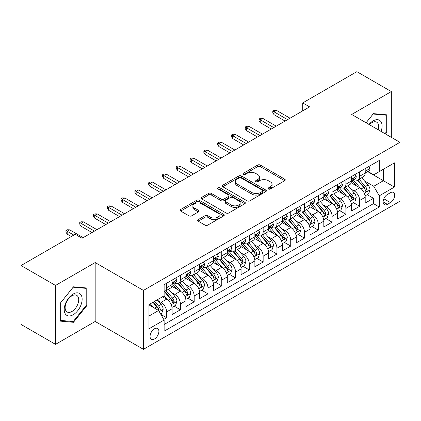 <?xml version="1.0" encoding="UTF-8"?>
<svg xmlns="http://www.w3.org/2000/svg" width="421" height="421" viewBox="0 0 421 421"><rect width="100%" height="100%" fill="white"/><g stroke="black" fill="none" stroke-linecap="round" stroke-linejoin="round"><path stroke-width="0.63" d="M268.424 189.008A1.342 0.774 0 0 0 270.319 189.008L284.701 180.704A1.916 1.105 0 0 0 285.264 179.92A1.916 1.105 0 0 0 284.701 179.141L260.336 165.069A1.916 1.105 0 0 0 257.631 165.069L243.249 173.373A1.342 0.774 0 0 0 242.854 173.92A1.342 0.774 0 0 0 243.249 174.468A1.342 0.774 0 0 0 245.143 174.468L247.006 173.394A6.126 3.536 0 0 1 255.668 173.394L257.699 174.568A6.126 3.536 0 0 1 259.494 177.067A6.126 3.536 0 0 1 257.699 179.567L255.836 180.641A1.342 0.774 0 0 0 255.442 181.188A1.342 0.774 0 0 0 255.836 181.735A1.342 0.774 0 0 0 257.731 181.735L259.594 180.662A6.126 3.536 0 0 1 268.256 180.662L270.287 181.835A6.126 3.536 0 0 1 272.082 184.335A6.126 3.536 0 0 1 270.287 186.835L268.424 187.913A1.342 0.774 0 0 0 268.035 188.461A1.342 0.774 0 0 0 268.424 189.008L268.424 187.913M154.475 338.989A6.241 3.605 120 0 0 158.554 333.49A6.241 3.605 120 0 0 157.596 328.485A6.241 3.605 120 0 0 154.475 328.796A6.241 3.605 120 0 0 150.397 334.295A6.241 3.605 120 0 0 151.355 339.294A6.241 3.605 120 0 0 154.475 338.989M198.207 219.62A1.916 1.105 0 0 0 197.644 220.404A1.916 1.105 0 0 0 198.207 221.183L205.043 225.13A1.916 1.105 0 0 0 207.748 225.13L223.719 215.91A1.916 1.105 0 0 0 224.282 215.126A1.916 1.105 0 0 0 223.719 214.347L199.354 200.28A1.916 1.105 0 0 0 196.649 200.28L180.677 209.5A1.916 1.105 0 0 0 180.114 210.284A1.916 1.105 0 0 0 180.677 211.063L188.934 215.831A1.916 1.105 0 0 0 191.639 215.831L198.475 211.884A1.916 1.105 0 0 0 199.038 211.105A1.916 1.105 0 0 0 198.475 210.321L194.381 207.958A5.12 2.958 0 0 1 192.881 205.869A5.12 2.958 0 0 1 196.044 203.138A5.12 2.958 0 0 1 201.622 203.775L217.662 213.037A5.12 2.958 0 0 1 219.162 215.126A5.12 2.958 0 0 1 216.005 217.857A5.12 2.958 0 0 1 210.421 217.22L207.748 215.673A1.916 1.105 0 0 0 205.043 215.673L198.207 219.62L198.207 221.183M95.178 262.551L55.525 285.443L21.05 265.535L21.05 324.454L55.525 344.362L95.178 321.47L143.445 349.335L143.445 290.416L95.178 262.551L95.178 321.47M391.33 137.351L391.33 91.567L351.682 114.459L399.95 142.324L143.445 290.416M391.33 91.567L356.855 71.665L302.725 102.913L302.725 110.876M21.05 265.535L75.18 234.286L82.074 238.265L309.619 106.892L302.725 102.913M247.138 200.828A1.916 1.105 0 0 0 249.848 200.828L265.819 191.602A1.916 1.105 0 0 0 266.382 190.824A1.916 1.105 0 0 0 265.819 190.039L241.454 175.973A1.916 1.105 0 0 0 238.749 175.973L222.772 185.198A1.916 1.105 0 0 0 222.214 185.977A1.916 1.105 0 0 0 222.772 186.761L247.138 200.828M218.641 189.297A1.342 0.774 0 0 1 219.999 189.482L219.999 187.892L244.769 202.196A1.916 1.105 0 0 1 245.332 202.975A1.916 1.105 0 0 1 244.769 203.759L228.798 212.979A1.916 1.105 0 0 1 226.088 212.979L201.722 198.912L201.722 197.349A1.916 1.105 0 0 0 201.164 198.128A1.916 1.105 0 0 0 201.722 198.912M201.722 197.349L208.558 193.402A1.916 1.105 0 0 1 211.268 193.402L221.151 199.107A1.916 1.105 0 0 0 223.856 199.107L228.392 196.486A1.916 1.105 0 0 0 228.95 195.707A1.916 1.105 0 0 0 228.392 194.923L218.104 188.987A1.342 0.774 0 0 1 217.71 188.44A1.342 0.774 0 0 1 218.536 187.724A1.342 0.774 0 0 1 219.999 187.892M163.748 319.381L166.611 317.729L160.89 314.424M157.633 300.362L161.096 302.362A7.799 4.505 60 0 1 166.611 311.914L172.126 308.73L172.126 314.545L180.404 309.767L174.126 306.146M171.421 292.4L174.883 294.4A7.799 4.505 60 0 1 180.404 303.957L185.919 300.768L185.919 306.583L194.192 301.804L187.919 298.184M185.214 284.438L188.676 286.438A7.799 4.505 60 0 1 194.192 295.995L199.707 292.805L199.707 298.621L207.985 293.842L201.706 290.222M199.007 276.476L202.469 278.476A7.799 4.505 60 0 1 207.985 288.032L213.5 284.843L213.5 290.658L221.772 285.88L215.499 282.259M212.794 268.514L216.257 270.514A7.799 4.505 60 0 1 221.772 280.07L227.293 276.881L227.293 282.696L235.565 277.918L229.292 274.297M226.587 260.552L230.05 262.551A7.799 4.505 60 0 1 235.565 272.108L241.08 268.919L241.08 274.734L249.353 269.956L243.08 266.335M240.375 252.589L243.838 254.589A7.799 4.505 60 0 1 249.353 264.146L254.873 260.957L254.873 266.772L263.146 261.994L256.873 258.373M254.168 244.627L257.631 246.627A7.799 4.505 60 0 1 263.146 256.184L268.661 253L268.661 258.81L276.939 254.031L270.661 250.411M267.956 236.665L271.419 238.665A7.799 4.505 60 0 1 276.939 248.222L282.454 245.038L282.454 250.848L290.727 246.069L284.454 242.449M281.749 228.703L285.212 230.703A7.799 4.505 60 0 1 290.727 240.259L296.242 237.076L296.242 242.885L304.52 238.107L298.242 234.486M295.542 220.741L298.999 222.741A7.799 4.505 60 0 1 304.52 232.297L310.035 229.113L310.035 234.923L318.308 230.145L312.035 226.524M309.33 212.779L312.792 214.778A7.799 4.505 60 0 1 318.308 224.335L323.823 221.151L323.823 226.961L332.101 222.183L325.822 218.562M323.123 204.816L326.585 206.816A7.799 4.505 60 0 1 332.101 216.373L337.616 213.189L337.616 218.999L345.888 214.221L339.615 210.6M336.911 196.854L340.373 198.854A7.799 4.505 60 0 1 345.888 208.411L351.409 205.227L351.409 211.037L359.681 206.258L359.681 200.449A7.799 4.505 -120 0 0 354.166 190.892L350.704 188.892M353.408 202.638L359.681 206.258M172.126 308.73A7.799 4.505 -120 0 0 166.611 299.178L162.474 296.789M185.919 300.768A7.799 4.505 -120 0 0 180.404 291.216L171.873 286.291M199.707 292.805A7.799 4.505 -120 0 0 194.192 283.254L185.666 278.328M213.5 284.843A7.799 4.505 -120 0 0 207.985 275.292L199.454 270.366M227.293 276.881A7.799 4.505 -120 0 0 221.772 267.33L213.247 262.404M241.08 268.919A7.799 4.505 -120 0 0 235.565 259.368L227.035 254.442M254.873 260.957A7.799 4.505 -120 0 0 249.353 251.405L240.828 246.48M268.661 253A7.799 4.505 -120 0 0 263.146 243.443L254.616 238.518M282.454 245.038A7.799 4.505 -120 0 0 276.939 235.481L268.409 230.555M296.242 237.076A7.799 4.505 -120 0 0 290.727 227.519L282.196 222.593M310.035 229.113A7.799 4.505 -120 0 0 304.52 219.557L295.989 214.631M323.823 221.151A7.799 4.505 -120 0 0 318.308 211.595L309.782 206.669M337.616 213.189A7.799 4.505 -120 0 0 332.101 203.632L323.57 198.707M351.409 205.227A7.799 4.505 -120 0 0 345.888 195.67L337.363 190.745M390.435 192.723L387.399 194.476A6.047 3.489 120 0 0 383.452 199.807A6.047 3.489 120 0 0 384.378 204.648A6.047 3.489 120 0 0 387.399 204.348L390.435 202.596A6.047 3.489 120 0 0 394.382 197.27A6.047 3.489 120 0 0 393.456 192.423A6.047 3.489 120 0 0 390.435 192.723M143.445 349.335L399.95 201.243L399.95 142.324M148.96 316.055L158.612 310.482L164.127 320.039L164.127 331.185L379.263 206.979L379.263 195.828L373.748 186.277L364.491 180.93M164.127 320.039L148.96 328.796L148.96 304.588L164.127 295.831L164.127 284.685L379.263 160.48L379.263 171.626L394.435 162.869L394.435 187.071L379.263 195.828M174.815 282.891L174.883 282.933A7.799 4.505 60 0 0 178.788 283.322L184.303 280.133A7.799 4.505 -120 0 0 185.919 276.565L185.919 272.108M188.603 274.929L188.676 274.971A7.799 4.505 60 0 0 192.576 275.36L198.091 272.171A7.799 4.505 -120 0 0 199.707 268.603L199.707 264.146M202.396 266.967L202.469 267.009A7.799 4.505 60 0 0 206.369 267.398L211.884 264.214A7.799 4.505 -120 0 0 213.5 260.641L213.5 256.184M216.184 259.004L216.257 259.047A7.799 4.505 60 0 0 220.157 259.436L225.677 256.252A7.799 4.505 -120 0 0 227.293 252.679L227.293 248.222M229.977 251.042L230.05 251.084A7.799 4.505 60 0 0 233.95 251.474L239.465 248.29A7.799 4.505 -120 0 0 241.08 244.717L241.08 240.259M243.764 243.08L243.838 243.122A7.799 4.505 60 0 0 247.737 243.512L253.258 240.328A7.799 4.505 -120 0 0 254.873 236.755L254.873 232.297M257.557 235.118L257.631 235.16A7.799 4.505 60 0 0 261.53 235.55L267.046 232.366A7.799 4.505 -120 0 0 268.661 228.792L268.661 224.335M271.35 227.161L271.419 227.198A7.799 4.505 60 0 0 275.323 227.587L280.839 224.404A7.799 4.505 -120 0 0 282.454 220.83L282.454 216.373M285.138 219.199L285.212 219.236A7.799 4.505 60 0 0 289.111 219.625L294.626 216.441A7.799 4.505 -120 0 0 296.242 212.868L296.242 208.411M298.931 211.237L298.999 211.274A7.799 4.505 60 0 0 302.904 211.663L308.419 208.479A7.799 4.505 -120 0 0 310.035 204.906L310.035 200.449M312.719 203.275L312.792 203.317A7.799 4.505 60 0 0 316.692 203.701L322.207 200.517A7.799 4.505 -120 0 0 323.823 196.944L323.823 192.486M326.512 195.312L326.585 195.355A7.799 4.505 60 0 0 330.485 195.739L336 192.555A7.799 4.505 -120 0 0 337.616 188.982L337.616 184.524M340.3 187.35L340.373 187.392A7.799 4.505 60 0 0 344.273 187.777L349.793 184.593A7.799 4.505 -120 0 0 351.409 181.019L351.409 176.562M164.127 324.496L373.474 203.632L373.474 198.296L365.196 203.075L365.196 197.265A7.799 4.505 -120 0 0 359.681 187.708L351.151 182.782M354.093 179.388L354.166 179.43A7.799 4.505 -120 0 0 358.066 179.814A7.799 4.505 -120 0 0 359.681 176.241L359.681 171.784M358.066 179.814L363.581 176.631A7.799 4.505 -120 0 0 365.196 173.057L365.196 168.6M166.611 283.254L166.611 287.711A7.799 4.505 60 0 1 164.995 291.285A7.799 4.505 60 0 1 164.127 291.6M164.995 291.285L170.51 288.096A7.799 4.505 -120 0 0 172.126 284.528L172.126 280.07M180.404 275.292L180.404 279.749A7.799 4.505 60 0 1 178.788 283.322M194.192 267.33L194.192 271.787A7.799 4.505 60 0 1 192.576 275.36M207.985 259.368L207.985 263.825A7.799 4.505 60 0 1 206.369 267.398M221.772 251.405L221.772 255.863A7.799 4.505 60 0 1 220.157 259.436M235.565 243.443L235.565 247.901A7.799 4.505 60 0 1 233.95 251.474M249.353 235.481L249.353 239.938A7.799 4.505 60 0 1 247.737 243.512M263.146 227.519L263.146 231.976A7.799 4.505 60 0 1 261.53 235.55M276.939 219.557L276.939 224.014A7.799 4.505 60 0 1 275.323 227.587M290.727 211.595L290.727 216.052A7.799 4.505 60 0 1 289.111 219.625M304.52 203.632L304.52 208.09A7.799 4.505 60 0 1 302.904 211.663M318.308 195.67L318.308 200.128A7.799 4.505 60 0 1 316.692 203.701M332.101 187.708L332.101 192.165A7.799 4.505 60 0 1 330.485 195.739M345.888 179.746L345.888 184.203A7.799 4.505 60 0 1 344.273 187.777M345.888 208.411L345.888 214.221M332.101 216.373L332.101 222.183M318.308 224.335L318.308 230.145M304.52 232.297L304.52 238.107M290.727 240.259L290.727 246.069M276.939 248.222L276.939 254.031M263.146 256.184L263.146 261.994M249.353 264.146L249.353 269.956M235.565 272.108L235.565 277.918M221.772 280.07L221.772 285.88M207.985 288.032L207.985 293.842M194.192 295.995L194.192 301.804M180.404 303.957L180.404 309.767M166.611 311.914L166.611 317.729M158.612 310.482L148.96 304.909M373.748 186.277L383.399 180.704L383.399 169.237L394.435 162.869M367.607 171.584L394.435 187.071M367.886 171.426L373.748 174.81L379.263 171.626M55.525 285.443L55.525 344.362M367.196 194.676L373.474 198.296M373.474 203.632L379.263 206.979M385.552 134.01L386.71 132.568L386.71 114.822L373.401 113.633L366.065 122.764M60.145 321.107L73.454 322.297L86.763 305.741L86.763 287.996L73.454 286.806L60.145 303.362L60.145 321.107M386.02 132.168L386.71 132.568M86.073 305.341L86.763 305.741M72.049 321.481L73.454 322.297M268.961 189.192L270.287 188.429A6.126 3.536 0 0 0 272.082 185.929L272.082 184.335M259.494 177.067L259.494 178.662A6.126 3.536 0 0 1 257.699 181.162L256.373 181.925M284.675 180.714L260.336 166.663A1.916 1.105 0 0 0 257.631 166.663L243.785 174.657M265.793 191.618L241.454 177.567A1.916 1.105 0 0 0 238.749 177.567L222.798 186.771M262.436 191.371A1.342 0.774 0 0 0 262.83 190.824A1.342 0.774 0 0 0 262.436 190.276L241.049 177.925A1.342 0.774 0 0 0 239.154 177.925L237.191 179.062A6.126 3.536 0 0 0 235.397 181.562A6.126 3.536 0 0 0 237.191 184.061L251.811 192.502A6.126 3.536 0 0 0 260.473 192.502L262.436 191.371L262.436 192.96A1.342 0.774 0 0 0 262.83 192.413L262.83 190.824M235.397 181.562L235.397 183.156A6.126 3.536 0 0 0 237.191 185.656L237.191 184.061M262.436 192.96L260.473 194.097A6.126 3.536 0 0 1 251.811 194.097L237.191 185.656M201.748 198.928L208.558 194.991L208.558 193.402M228.95 195.707L228.95 197.302A1.916 1.105 0 0 1 228.392 198.08L223.856 200.701A1.916 1.105 0 0 1 221.151 200.701L211.268 194.991A1.916 1.105 0 0 0 208.558 194.991M219.999 189.482L244.743 203.769M231.403 205.027A5.12 2.958 0 0 0 236.986 205.669A5.12 2.958 0 0 0 240.144 202.938A5.12 2.958 0 0 0 238.644 200.843L232.992 197.581A1.916 1.105 0 0 0 230.287 197.581L225.751 200.201A1.916 1.105 0 0 0 225.193 200.98A1.916 1.105 0 0 0 225.751 201.764L231.403 205.027L231.403 206.622A5.12 2.958 0 0 0 236.986 207.258A5.12 2.958 0 0 0 240.144 204.527L240.144 202.938M225.193 200.98L225.193 202.575A1.916 1.105 0 0 0 225.751 203.359L225.751 201.764M231.403 206.622L225.751 203.359M219.162 215.126L219.162 216.72A5.12 2.958 0 0 1 216.005 219.452A5.12 2.958 0 0 1 210.421 218.809L207.748 217.268A1.916 1.105 0 0 0 205.043 217.268L198.228 221.199M192.881 205.869L192.881 207.458A5.12 2.958 0 0 0 194.381 209.547L194.381 207.958M198.449 211.9L194.381 209.547M223.693 215.926L199.354 201.87A1.916 1.105 0 0 0 196.649 201.87L180.698 211.079M365.081 195.897L368.643 193.839L370.022 189.86A5.168 2.984 -120 0 0 368.012 185.003L361.707 177.709M360.45 188.213L353.245 179.878M356.35 185.787L352.172 180.946A12.383 7.152 -120 0 0 351.788 180.514M357.361 180.093L363.733 187.471A5.168 2.984 60 0 1 365.581 191.034L365.954 191.644L366.654 191.55L367.233 190.076A5.168 2.984 -120 0 0 365.391 186.519L359.092 179.225M357.739 179.972L364.586 187.903A2.631 1.521 60 0 1 365.249 188.934L367.233 190.076M368.854 166.49L370.022 168.521A5.168 2.984 60 0 1 368.954 170.805L366.333 172.321A5.168 2.984 -120 0 0 367.233 171.131L367.123 170.668M365.37 172.563L365.391 172.563A5.168 2.984 -120 0 0 366.333 172.321M366.565 170.742L367.233 171.131C366.907 170.352 366.354 170.668 365.581 172.084A5.168 2.984 60 0 1 365.196 172.82M287.554 119.632L274.039 111.828L274.039 114.696L272.797 112.707L272.797 111.112L274.039 111.828L276.523 110.397L290.037 118.201M274.039 114.696L285.075 121.069M272.797 111.112L274.176 110.318L276.523 110.397M381.073 131.426A12.677 7.32 120 0 0 373.127 120.869A12.677 7.32 120 0 0 368.975 124.442M378.174 129.752A9.599 5.541 120 0 0 376.669 122.179A9.599 5.541 120 0 0 371.869 122.658A9.599 5.541 120 0 0 369.359 124.663M366.091 122.779L373.127 114.028L386.02 115.175L386.02 132.368L384.973 133.678M385.168 114.686L386.02 115.175M80.943 305.083A12.677 7.32 120 0 0 77.659 292.842A12.677 7.32 120 0 0 65.418 303.699A12.677 7.32 120 0 0 68.697 315.945A12.677 7.32 120 0 0 80.943 305.083M77.801 304.194A9.599 5.541 120 0 0 76.722 295.353A9.599 5.541 120 0 0 66.044 303.141A9.599 5.541 120 0 0 67.123 311.977A9.599 5.541 120 0 0 77.801 304.194M60.287 320.434L60.287 303.241L73.18 287.201L86.073 288.353L86.073 305.546L73.18 321.586L60.145 320.355M85.221 287.859L86.073 288.353M351.293 203.859L354.856 201.801L356.234 197.823A5.168 2.984 -120 0 0 354.219 192.965L347.92 185.672M346.657 196.175L339.458 187.84M342.557 193.749L338.379 188.908A12.383 7.152 -120 0 0 337.995 188.476M343.573 188.055L349.946 195.433A5.168 2.984 60 0 1 351.788 198.996L352.161 199.607L352.861 199.512L353.445 198.038A5.168 2.984 -120 0 0 351.598 194.481L345.299 187.187M343.946 187.934L350.793 195.865A2.631 1.521 60 0 1 351.456 196.896L353.445 198.038M337.5 211.821L341.063 209.763L342.441 205.785A5.168 2.984 -120 0 0 340.431 200.928L334.127 193.634M332.864 204.138L325.665 195.802M328.769 201.712L324.586 196.87A12.383 7.152 -120 0 0 324.207 196.439M329.78 196.018L336.153 203.396A5.168 2.984 60 0 1 337.995 206.958L338.373 207.569L339.073 207.474L339.652 206.001A5.168 2.984 -120 0 0 337.81 202.443L331.506 195.149M330.153 195.897L337.005 203.827A2.631 1.521 60 0 1 337.668 204.859L339.652 206.001M323.707 219.783L327.275 217.725L328.654 213.742A5.168 2.984 -120 0 0 326.638 208.89L320.339 201.596M319.076 212.1L311.872 203.759M314.976 209.674L310.798 204.832A12.383 7.152 -120 0 0 310.414 204.401M315.992 203.98L322.365 211.358A5.168 2.984 60 0 1 324.207 214.92L324.58 215.531L325.28 215.436L325.859 213.963A5.168 2.984 -120 0 0 324.017 210.405L317.718 203.111M316.366 203.859L323.212 211.789A2.631 1.521 60 0 1 323.875 212.821L325.859 213.963M309.919 227.745L313.482 225.688L314.861 221.704A5.168 2.984 -120 0 0 312.85 216.852L306.546 209.558M305.283 220.062L298.084 211.721M301.189 217.631L297.005 212.794A12.383 7.152 -120 0 0 296.621 212.363M302.199 211.942L308.572 219.32A5.168 2.984 60 0 1 310.414 222.883L310.793 223.493L311.487 223.398L312.072 221.925A5.168 2.984 -120 0 0 310.23 218.367L303.925 211.074M302.573 211.821L309.424 219.751A2.631 1.521 60 0 1 310.088 220.783L312.072 221.925M355.061 174.452L356.234 176.483A5.168 2.984 60 0 1 355.161 178.767L352.545 180.283A5.168 2.984 -120 0 0 353.445 179.093L353.335 178.63M351.577 180.525L351.598 180.525A5.168 2.984 -120 0 0 352.545 180.283M352.777 178.704L353.445 179.093C353.119 178.315 352.566 178.63 351.788 180.046A5.168 2.984 60 0 1 351.409 180.783M273.766 127.595L260.252 119.79L260.252 122.658L259.01 120.669L259.01 119.075L260.252 119.79L262.73 118.359L276.25 126.163M260.252 122.658L271.282 129.026M259.01 119.075L260.389 118.28L262.73 118.359M341.268 182.414L342.441 184.445A5.168 2.984 60 0 1 341.373 186.729L338.752 188.245A5.168 2.984 -120 0 0 339.652 187.05L339.542 186.592M337.789 188.487L337.81 188.487A5.168 2.984 -120 0 0 338.752 188.245M338.984 186.666L339.652 187.05C339.326 186.277 338.773 186.592 337.995 188.008A5.168 2.984 60 0 1 337.616 188.745M259.973 135.557L246.459 127.752L246.459 130.621L245.217 128.631L245.217 127.037L246.459 127.752L248.943 126.321L262.457 134.125M246.459 130.621L257.494 136.988M245.217 127.037L246.595 126.242L248.943 126.321M327.48 190.376L328.654 192.408A5.168 2.984 60 0 1 327.58 194.691L324.959 196.207A5.168 2.984 -120 0 0 325.859 195.012L325.754 194.555M323.996 196.449L324.017 196.449A5.168 2.984 -120 0 0 324.959 196.207M325.196 194.628L325.859 195.012C325.538 194.239 324.986 194.555 324.207 195.97A5.168 2.984 60 0 1 323.823 196.707M246.185 143.519L232.671 135.715L232.671 138.583L231.429 136.593L231.429 134.999L232.671 135.715L235.15 134.283L248.664 142.088M232.671 138.583L243.701 144.95M231.429 134.999L232.808 134.204L235.15 134.283M313.687 198.338L314.861 200.37A5.168 2.984 60 0 1 313.792 202.654L311.172 204.169A5.168 2.984 -120 0 0 312.072 202.975L311.961 202.517M310.209 204.411L310.23 204.411A5.168 2.984 -120 0 0 311.172 204.169M311.403 202.59L312.072 202.975C311.745 202.196 311.193 202.517 310.414 203.932A5.168 2.984 60 0 1 310.035 204.669M232.392 151.481L218.878 143.677L218.878 146.545L217.636 144.556L217.636 142.961L218.878 143.677L221.362 142.245L234.876 150.05M218.878 146.545L229.908 152.912M217.636 142.961L219.015 142.166L221.362 142.245M296.126 235.707L299.689 233.65L301.068 229.666A5.168 2.984 -120 0 0 299.057 224.814L292.758 217.52M291.495 228.024L284.291 219.683M287.396 225.593L283.217 220.757A12.383 7.152 -120 0 0 282.833 220.325M288.411 219.904L294.784 227.282A5.168 2.984 60 0 1 296.626 230.845L297 231.455L297.7 231.361L298.278 229.887A5.168 2.984 -120 0 0 296.437 226.33L290.137 219.036M288.785 219.783L295.631 227.714A2.631 1.521 60 0 1 296.295 228.745L298.278 229.887M299.899 206.301L301.068 208.332A5.168 2.984 60 0 1 299.999 210.616L297.379 212.131A5.168 2.984 -120 0 0 298.278 210.937L298.173 210.479M296.416 212.373L296.437 212.373A5.168 2.984 -120 0 0 297.379 212.131M297.61 210.553L298.278 210.937C297.952 210.158 297.405 210.479 296.626 211.895A5.168 2.984 60 0 1 296.242 212.631M218.604 159.443L205.085 151.639L205.085 154.507L203.848 152.518L203.848 150.923L205.085 151.639L207.569 150.208L221.083 158.012M205.085 154.507L216.12 160.875M203.848 150.923L205.227 150.129L207.569 150.208M282.338 243.67L285.901 241.612L287.28 237.628A5.168 2.984 -120 0 0 285.264 232.776L278.965 225.482M277.702 235.986L270.503 227.645M273.603 233.555L269.424 228.719A12.383 7.152 -120 0 0 269.04 228.287M274.618 227.866L280.991 235.244A5.168 2.984 60 0 1 282.833 238.807L283.212 239.417L283.907 239.323L284.491 237.849A5.168 2.984 -120 0 0 282.649 234.292L276.344 226.993M274.992 227.745L281.844 235.676A2.631 1.521 60 0 1 282.507 236.707L284.491 237.849M286.106 214.263L287.28 216.294A5.168 2.984 60 0 1 286.212 218.578L283.591 220.094A5.168 2.984 -120 0 0 284.491 218.899L284.38 218.441M282.628 220.336L282.649 220.336A5.168 2.984 -120 0 0 283.591 220.094M283.822 218.515L284.491 218.899C284.164 218.12 283.612 218.441 282.833 219.857A5.168 2.984 60 0 1 282.454 220.593M204.811 167.405L191.297 159.601L191.297 162.469L190.055 160.48L190.055 158.885L191.297 159.601L193.781 158.17L207.295 165.974M191.297 162.469L202.327 168.837M190.055 158.885L191.434 158.091L193.781 158.17M268.545 251.632L272.108 249.574L273.487 245.59A5.168 2.984 -120 0 0 271.477 240.738L265.177 233.445M263.914 243.948L256.71 235.607M259.815 241.517L255.636 236.681A12.383 7.152 -120 0 0 255.252 236.249M260.825 235.828L267.198 243.206A5.168 2.984 60 0 1 269.045 246.769L269.419 247.38L270.119 247.285L270.698 245.811A5.168 2.984 -120 0 0 268.856 242.254L262.557 234.955M261.204 235.707L268.051 243.638A2.631 1.521 60 0 1 268.714 244.669L270.698 245.811M272.319 222.225L273.487 224.256A5.168 2.984 60 0 1 272.419 226.54L269.798 228.056A5.168 2.984 -120 0 0 270.698 226.861L270.587 226.403M268.835 228.298L268.856 228.298A5.168 2.984 -120 0 0 269.798 228.056M270.029 226.477L270.698 226.861C270.371 226.082 269.824 226.403 269.045 227.819A5.168 2.984 60 0 1 268.661 228.556M191.018 175.368L177.504 167.563L177.504 170.431L176.262 168.442L176.262 166.848L177.504 167.563L179.988 166.132L193.502 173.936M177.504 170.431L188.54 176.799M176.262 166.848L177.646 166.053L179.988 166.132M254.758 259.594L258.32 257.536L259.699 253.553A5.168 2.984 -120 0 0 257.684 248.7L251.384 241.407M250.121 251.911L242.922 243.57M246.022 249.479L241.843 244.643A12.383 7.152 -120 0 0 241.459 244.212M247.038 243.791L253.41 251.169A5.168 2.984 60 0 1 255.252 254.731L255.631 255.342L256.326 255.247L256.91 253.774A5.168 2.984 -120 0 0 255.063 250.216L248.764 242.917M247.411 243.67L254.258 251.6A2.631 1.521 60 0 1 254.921 252.632L256.91 253.774M258.526 230.187L259.699 232.218A5.168 2.984 60 0 1 258.626 234.502L256.01 236.018A5.168 2.984 -120 0 0 256.91 234.823L256.799 234.365M255.042 236.26L255.063 236.26A5.168 2.984 -120 0 0 256.01 236.018M256.242 234.439L256.91 234.823C256.584 234.044 256.031 234.365 255.252 235.781A5.168 2.984 60 0 1 254.873 236.518M177.23 183.33L163.716 175.525L163.716 178.393L162.474 176.404L162.474 174.81L163.716 175.525L166.195 174.094L179.714 181.898M163.716 178.393L174.747 184.761M162.474 174.81L163.853 174.015L166.195 174.094M240.965 267.556L244.527 265.498L245.906 261.515A5.168 2.984 -120 0 0 243.896 256.663L237.591 249.369M236.334 259.873L229.129 251.532M232.234 257.442L228.056 252.605A12.383 7.152 -120 0 0 227.672 252.174M233.245 251.753L239.617 259.131A5.168 2.984 60 0 1 241.465 262.693L241.838 263.304L242.538 263.204L243.117 261.736A5.168 2.984 -120 0 0 241.275 258.178L234.976 250.879M233.623 251.632L240.47 259.562A2.631 1.521 60 0 1 241.133 260.588L243.117 261.736M244.738 238.149L245.906 240.175A5.168 2.984 60 0 1 244.838 242.464L242.217 243.975A5.168 2.984 -120 0 0 243.117 242.785L243.006 242.328M241.254 244.222L241.275 244.217A5.168 2.984 -120 0 0 242.217 243.975M242.449 242.401L243.117 242.785C242.791 242.007 242.238 242.328 241.465 243.743A5.168 2.984 60 0 1 241.08 244.48M163.437 191.292L149.923 183.488L149.923 186.356L148.681 184.366L148.681 182.772L149.923 183.488L152.407 182.056L165.921 189.86M149.923 186.356L160.959 192.723M148.681 182.772L150.06 181.977L152.407 182.056M227.177 275.518L230.74 273.461L232.118 269.477A5.168 2.984 -120 0 0 230.103 264.625L223.804 257.331M222.541 267.835L215.336 259.494M218.441 265.404L214.263 260.567A12.383 7.152 -120 0 0 213.879 260.136M219.457 259.715L225.83 267.093A5.168 2.984 60 0 1 227.672 270.656L228.045 271.266L228.745 271.166L229.324 269.698A5.168 2.984 -120 0 0 227.482 266.14L221.183 258.841M219.83 259.594L226.677 267.524A2.631 1.521 60 0 1 227.34 268.551L229.324 269.698M230.945 246.111L232.118 248.137A5.168 2.984 60 0 1 231.045 250.427L228.424 251.937A5.168 2.984 -120 0 0 229.324 250.748L229.219 250.29M227.461 252.179L227.482 252.179A5.168 2.984 -120 0 0 228.424 251.937M228.661 250.363L229.324 250.748C229.003 249.969 228.45 250.29 227.672 251.705A5.168 2.984 60 0 1 227.293 252.442M149.65 199.254L136.136 191.45L136.136 194.318L134.894 192.329L134.894 190.734L136.136 191.45L138.614 190.018L152.128 197.823M136.136 194.318L147.166 200.685M134.894 190.734L136.272 189.939L138.614 190.018M213.384 283.48L216.947 281.423L218.325 277.439A5.168 2.984 -120 0 0 216.315 272.587L210.011 265.293M208.748 275.797L201.548 267.456M204.653 273.366L200.47 268.53A12.383 7.152 -120 0 0 200.086 268.098M205.664 267.677L212.037 275.055A5.168 2.984 60 0 1 213.879 278.618L214.257 279.228L214.957 279.128L215.536 277.66A5.168 2.984 -120 0 0 213.694 274.103L207.39 266.803M206.037 267.556L212.889 275.487A2.631 1.521 60 0 1 213.552 276.513L215.536 277.66M217.152 254.073L218.325 256.1A5.168 2.984 60 0 1 217.257 258.389L214.636 259.899A5.168 2.984 -120 0 0 215.536 258.71L215.426 258.252M213.673 260.141L213.694 260.141A5.168 2.984 -120 0 0 214.636 259.899M214.868 258.326L215.536 258.71C215.21 257.931 214.657 258.252 213.879 259.668A5.168 2.984 60 0 1 213.5 260.404M135.857 207.216L122.343 199.412L122.343 202.28L121.101 200.291L121.101 198.696L122.343 199.412L124.826 197.981L138.341 205.785M122.343 202.28L133.373 208.648M121.101 198.696L122.479 197.902L124.826 197.981M199.591 291.443L203.159 289.385L204.532 285.401A5.168 2.984 -120 0 0 202.522 280.549L196.223 273.255M194.96 283.759L187.755 275.418M190.86 281.328L186.682 276.492A12.383 7.152 -120 0 0 186.298 276.06M191.876 275.639L198.249 283.017A5.168 2.984 60 0 1 200.091 286.58L200.464 287.19L201.164 287.09L201.743 285.622A5.168 2.984 -120 0 0 199.901 282.065L193.602 274.766M192.25 275.518L199.096 283.449A2.631 1.521 60 0 1 199.759 284.475L201.743 285.622M203.364 262.036L204.532 264.062A5.168 2.984 60 0 1 203.464 266.351L200.843 267.861A5.168 2.984 -120 0 0 201.743 266.672L201.638 266.214M199.88 268.103L199.901 268.103A5.168 2.984 -120 0 0 200.843 267.861M201.075 266.288L201.743 266.672C201.422 265.893 200.87 266.214 200.091 267.63A5.168 2.984 60 0 1 199.707 268.361M122.069 215.178L108.55 207.374L108.55 210.242L107.313 208.253L107.313 206.658L108.55 207.374L111.033 205.943L124.548 213.742M108.55 210.242L119.585 216.61M107.313 206.658L108.692 205.864L111.033 205.943M185.803 299.405L189.366 297.347L190.745 293.363A5.168 2.984 -120 0 0 188.729 288.511L182.43 281.217M181.167 291.721L173.968 283.38M177.073 289.29L172.889 284.454A12.383 7.152 -120 0 0 172.505 284.022M178.083 283.601L184.456 290.979A5.168 2.984 60 0 1 186.298 294.542L186.677 295.153L187.371 295.053L187.955 293.584A5.168 2.984 -120 0 0 186.114 290.027L179.809 282.728M178.457 283.48L185.308 291.411A2.631 1.521 60 0 1 185.971 292.437L187.955 293.584M189.571 269.998L190.745 272.024A5.168 2.984 60 0 1 189.676 274.313L187.056 275.823A5.168 2.984 -120 0 0 187.955 274.634L187.845 274.176M186.093 276.065L186.114 276.065A5.168 2.984 -120 0 0 187.056 275.823M187.287 274.25L187.955 274.634C187.629 273.855 187.077 274.176 186.298 275.592A5.168 2.984 60 0 1 185.919 276.323M108.276 223.141L94.762 215.336L94.762 218.204L93.52 216.215L93.52 214.621L94.762 215.336L97.246 213.905L110.76 221.704M94.762 218.204L105.792 224.572M93.52 214.621L94.899 213.826L97.246 213.905M172.01 307.367L175.573 305.309L176.952 301.325A5.168 2.984 -120 0 0 174.941 296.473L168.642 289.18M167.379 299.684L164.079 295.863M163.28 297.252L162.743 296.631M164.29 291.564L170.668 298.942A5.168 2.984 60 0 1 172.51 302.504L172.884 303.115L173.584 303.015L174.162 301.547A5.168 2.984 -120 0 0 172.321 297.984L166.021 290.69M164.669 291.443L171.515 299.373A2.631 1.521 60 0 1 172.178 300.399L174.162 301.547M175.783 277.96L176.952 279.986A5.168 2.984 60 0 1 175.883 282.275L173.263 283.786A5.168 2.984 -120 0 0 174.162 282.596L174.052 282.138M172.3 284.028L172.321 284.028A5.168 2.984 -120 0 0 173.263 283.786M173.494 282.212L174.162 282.596C173.836 281.817 173.289 282.138 172.51 283.554A5.168 2.984 60 0 1 172.126 284.286M94.483 231.103L80.969 223.298L80.969 226.166L79.732 224.172L79.732 222.583L80.969 223.298L83.453 221.867L96.967 229.666M80.969 226.166L92.004 232.534M79.732 222.583L81.111 221.788L83.453 221.867M160.612 313.945L161.785 313.271L163.164 309.288A5.168 2.984 -120 0 0 161.148 304.436L157.186 299.841M153.481 307.519L150.286 303.825M149.487 305.214L148.96 304.604M152.907 302.31L156.875 306.904A5.168 2.984 60 0 1 158.717 310.466L159.096 311.077L159.791 310.977L160.375 309.509A5.168 2.984 -120 0 0 158.528 305.946L154.565 301.357M153.228 302.125L157.722 307.335A2.631 1.521 60 0 1 158.391 308.361L160.375 309.509M73.801 235.081L67.181 231.261L67.181 234.129L65.939 232.134L65.939 230.545L67.181 231.261L69.66 229.829L83.179 237.628M67.181 234.129L71.317 236.518M65.939 230.545L67.318 229.75L69.66 229.829M161.096 302.362L166.611 299.178M174.883 294.4L180.404 291.216M188.676 286.438L194.192 283.254M202.469 278.476L207.985 275.292M216.257 270.514L221.772 267.33M230.05 262.551L235.565 259.368M243.838 254.589L249.353 251.405M257.631 246.627L263.146 243.443M271.419 238.665L276.939 235.481M285.212 230.703L290.727 227.519M298.999 222.741L304.52 219.557M312.792 214.778L318.308 211.595M326.585 206.816L332.101 203.632M340.373 198.854L345.888 195.67M354.166 190.892L359.681 187.708M359.681 176.241L365.196 173.057M166.611 287.711L172.126 284.528M180.404 279.749L185.919 276.565M194.192 271.787L199.707 268.603M207.985 263.825L213.5 260.641M221.772 255.863L227.293 252.679M235.565 247.901L241.08 244.717M249.353 239.938L254.873 236.755M263.146 231.976L268.661 228.792M276.939 224.014L282.454 220.83M290.727 216.052L296.242 212.868M304.52 208.09L310.035 204.906M318.308 200.128L323.823 196.944M332.101 192.165L337.616 188.982M345.888 184.203L351.409 181.019M359.681 200.449L365.196 197.265M383.82 198.78L390.435 202.596M383.126 201.88L387.399 204.348M270.287 188.429L270.287 186.835M255.836 181.735L255.836 180.641M257.699 181.162L257.699 179.567M243.249 174.468L243.249 173.373M257.631 166.663L257.631 165.069M260.336 166.663L260.336 165.069M284.701 180.704L284.701 179.141M222.772 186.761L222.772 185.198M238.749 177.567L238.749 175.973M241.454 177.567L241.454 175.973M265.819 191.602L265.819 190.039M251.811 194.097L251.811 192.502M260.473 194.097L260.473 192.502M211.268 194.991L211.268 193.402M221.151 200.701L221.151 199.107M223.856 200.701L223.856 199.107M228.392 198.08L228.392 196.486M244.769 203.759L244.769 202.196M205.043 217.268L205.043 215.673M207.748 217.268L207.748 215.673M210.421 218.809L210.421 217.22M198.475 211.884L198.475 210.321M180.677 211.063L180.677 209.5M196.649 201.87L196.649 200.28M199.354 201.87L199.354 200.28M223.719 215.91L223.719 214.347M364.291 193.25L369.991 189.96M365.391 186.519L368.012 185.003M361.271 188.897L363.733 187.471M369.991 168.458L365.196 171.226M350.504 201.206L356.198 197.923M351.598 194.481L354.219 192.965M347.478 196.86L349.946 195.433M336.711 209.169L342.41 205.885M337.81 202.443L340.431 200.928M333.69 204.822L336.153 203.396M322.923 217.131L328.617 213.842M324.017 210.405L326.638 208.89M319.897 212.784L322.365 211.358M309.13 225.093L314.829 221.804M310.23 218.367L312.85 216.852M306.109 220.746L308.572 219.32M356.198 176.42L351.409 179.188M342.41 184.382L337.616 187.15M328.617 192.344L323.823 195.112M314.829 200.307L310.035 203.075M295.342 233.055L301.036 229.766M296.437 226.33L299.057 224.814M292.316 228.708L294.784 227.282M301.036 208.269L296.242 211.037M281.549 241.017L287.243 237.728M282.649 234.292L285.264 232.776M278.528 236.67L280.991 235.244M287.243 216.231L282.454 218.999M267.756 248.979L273.455 245.69M268.856 242.254L271.477 240.738M264.735 244.633L267.198 243.206M273.455 224.193L268.661 226.961M253.968 256.942L259.662 253.653M255.063 250.216L257.684 248.7M250.948 252.595L253.41 251.169M259.662 232.155L254.873 234.923M240.175 264.904L245.875 261.615M241.275 258.178L243.896 256.663M237.155 260.557L239.617 259.131M245.875 240.117L241.08 242.885M226.387 272.866L232.082 269.577M227.482 266.14L230.103 264.625M223.362 268.519L225.83 267.093M232.082 248.08L227.293 250.848M212.594 280.828L218.294 277.539M213.694 274.103L216.315 272.587M209.574 276.481L212.037 275.055M218.294 256.042L213.5 258.81M198.807 288.79L204.501 285.501M199.901 282.065L202.522 280.549M195.781 284.443L198.249 283.017M204.501 264.004L199.707 266.772M185.014 296.752L190.708 293.463M186.114 290.027L188.729 288.511M181.993 292.406L184.456 290.979M190.708 271.966L185.919 274.734M171.221 304.715L176.92 301.425M172.321 297.984L174.941 296.473M168.2 300.362L170.668 298.942M176.92 279.928L172.126 282.696M159.27 311.619L163.127 309.388M158.528 305.946L161.148 304.436M154.644 308.193L156.875 306.904"/></g></svg>
